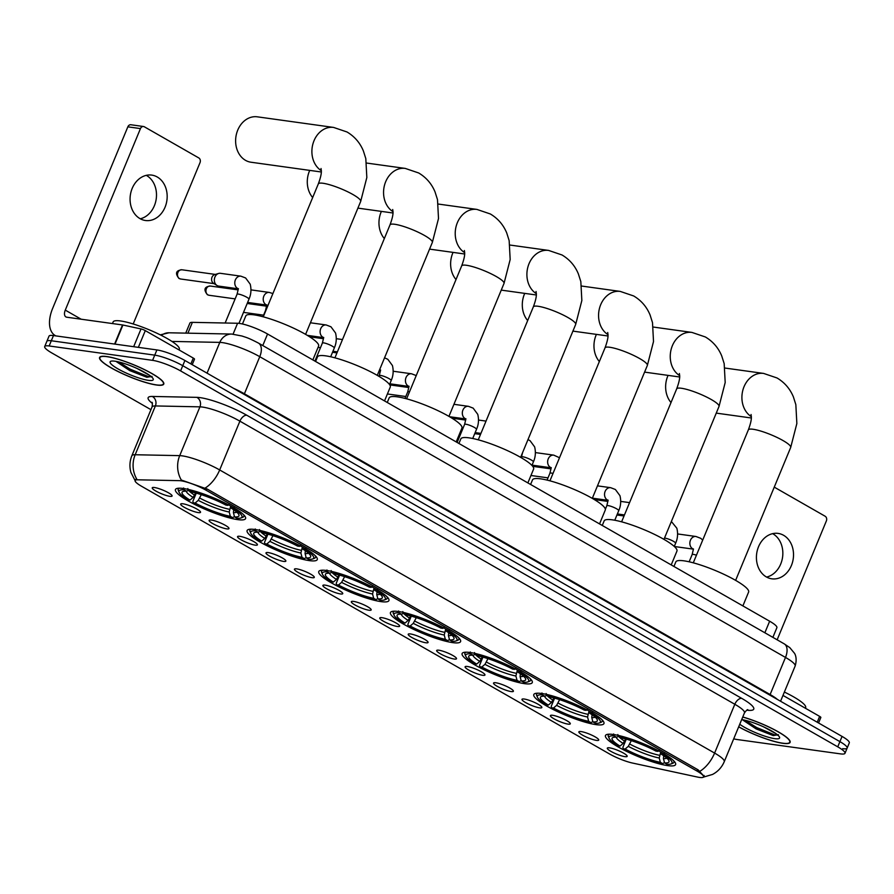 <?xml version="1.0" encoding="UTF-8"?>
<svg xmlns="http://www.w3.org/2000/svg" width="894" height="894" viewBox="0 0 894 894"><rect width="100%" height="100%" fill="white"/><g stroke="black" fill="none" stroke-linecap="round" stroke-linejoin="round"><path stroke-width="1.34" d="M469.987 652.497A37.961 6.917 -157.5 0 0 462.12 653.536A37.961 6.917 -157.5 0 0 484.123 669.785A37.961 6.917 -157.5 0 0 524.398 683.631A37.961 6.917 -157.5 0 0 532.265 682.591A37.961 6.917 -157.5 0 0 510.262 666.332A37.961 6.917 -157.5 0 0 469.987 652.497M254.969 529.494A37.961 6.917 -157.5 0 0 247.113 530.533A37.961 6.917 -157.5 0 0 269.116 546.793A37.961 6.917 -157.5 0 0 309.391 560.627A37.961 6.917 -157.5 0 0 317.258 559.588A37.961 6.917 -157.5 0 0 295.255 543.34A37.961 6.917 -157.5 0 0 254.969 529.494M326.645 570.495A37.961 6.917 -157.5 0 0 318.778 571.534A37.961 6.917 -157.5 0 0 340.782 587.794A37.961 6.917 -157.5 0 0 381.067 601.628A37.961 6.917 -157.5 0 0 388.924 600.589A37.961 6.917 -157.5 0 0 366.92 584.341A37.961 6.917 -157.5 0 0 326.645 570.495M398.311 611.496A37.961 6.917 -157.5 0 0 390.454 612.535A37.961 6.917 -157.5 0 0 412.447 628.795A37.961 6.917 -157.5 0 0 452.733 642.63A37.961 6.917 -157.5 0 0 460.589 641.59A37.961 6.917 -157.5 0 0 438.596 625.331A37.961 6.917 -157.5 0 0 398.311 611.496M541.652 693.498A37.961 6.917 -157.5 0 0 533.796 694.537A37.961 6.917 -157.5 0 0 555.789 710.786A37.961 6.917 -157.5 0 0 596.074 724.632A37.961 6.917 -157.5 0 0 603.931 723.592A37.961 6.917 -157.5 0 0 581.938 707.333A37.961 6.917 -157.5 0 0 541.652 693.498M613.329 734.499A37.961 6.917 -157.5 0 0 605.461 735.538A37.961 6.917 -157.5 0 0 627.465 751.787A37.961 6.917 -157.5 0 0 667.74 765.622A37.961 6.917 -157.5 0 0 675.607 764.582A37.961 6.917 -157.5 0 0 653.603 748.334A37.961 6.917 -157.5 0 0 613.329 734.499M183.304 488.504A37.961 6.917 -157.5 0 0 175.436 489.543A37.961 6.917 -157.5 0 0 197.44 505.792A37.961 6.917 -157.5 0 0 237.726 519.626A37.961 6.917 -157.5 0 0 245.582 518.587A37.961 6.917 -157.5 0 0 223.578 502.339A37.961 6.917 -157.5 0 0 183.304 488.504M198.3 512.597A10.739 1.956 22.5 0 1 186.399 508.429A10.739 1.956 22.5 0 1 180.823 503.903A10.739 1.956 22.5 0 1 182.901 503.78A10.739 1.956 22.5 0 1 193.786 507.457A10.739 1.956 22.5 0 1 200.547 512.072A10.739 1.956 22.5 0 1 198.3 512.597M226.752 528.868A10.739 1.956 22.5 0 1 214.839 524.7A10.739 1.956 22.5 0 1 209.263 520.174A10.739 1.956 22.5 0 1 211.342 520.051A10.739 1.956 22.5 0 1 222.226 523.728A10.739 1.956 22.5 0 1 228.998 528.343A10.739 1.956 22.5 0 1 226.752 528.868M255.192 545.139A10.739 1.956 22.5 0 1 243.28 540.971A10.739 1.956 22.5 0 1 237.703 536.445A10.739 1.956 22.5 0 1 239.782 536.322A10.739 1.956 22.5 0 1 250.666 539.998A10.739 1.956 22.5 0 1 257.438 544.614A10.739 1.956 22.5 0 1 255.192 545.139M283.633 561.41A10.739 1.956 22.5 0 1 271.72 557.241A10.739 1.956 22.5 0 1 266.144 552.716A10.739 1.956 22.5 0 1 268.234 552.593A10.739 1.956 22.5 0 1 279.107 556.269A10.739 1.956 22.5 0 1 285.879 560.884A10.739 1.956 22.5 0 1 283.633 561.41M312.073 577.68A10.739 1.956 22.5 0 1 300.161 573.512A10.739 1.956 22.5 0 1 294.595 568.986A10.739 1.956 22.5 0 1 296.674 568.863A10.739 1.956 22.5 0 1 307.547 572.54A10.739 1.956 22.5 0 1 314.319 577.155A10.739 1.956 22.5 0 1 312.073 577.68M340.513 593.951A10.739 1.956 22.5 0 1 328.601 589.783A10.739 1.956 22.5 0 1 323.036 585.257A10.739 1.956 22.5 0 1 325.114 585.134A10.739 1.956 22.5 0 1 335.999 588.811A10.739 1.956 22.5 0 1 342.76 593.426A10.739 1.956 22.5 0 1 340.513 593.951M368.954 610.222A10.739 1.956 22.5 0 1 357.052 606.054A10.739 1.956 22.5 0 1 351.476 601.528A10.739 1.956 22.5 0 1 353.555 601.405A10.739 1.956 22.5 0 1 364.439 605.082A10.739 1.956 22.5 0 1 371.2 609.697A10.739 1.956 22.5 0 1 368.954 610.222M397.405 626.493A10.739 1.956 22.5 0 1 385.493 622.325A10.739 1.956 22.5 0 1 379.916 617.799A10.739 1.956 22.5 0 1 381.995 617.676A10.739 1.956 22.5 0 1 392.879 621.352A10.739 1.956 22.5 0 1 399.652 625.968A10.739 1.956 22.5 0 1 397.405 626.493M425.846 642.764A10.739 1.956 22.5 0 1 413.933 638.595A10.739 1.956 22.5 0 1 408.357 634.069A10.739 1.956 22.5 0 1 410.435 633.947A10.739 1.956 22.5 0 1 421.32 637.623A10.739 1.956 22.5 0 1 428.092 642.238A10.739 1.956 22.5 0 1 425.846 642.764M454.286 659.034A10.739 1.956 22.5 0 1 442.374 654.866A10.739 1.956 22.5 0 1 436.808 650.34A10.739 1.956 22.5 0 1 438.887 650.217A10.739 1.956 22.5 0 1 449.76 653.894A10.739 1.956 22.5 0 1 456.532 658.509A10.739 1.956 22.5 0 1 454.286 659.034M482.726 675.305A10.739 1.956 22.5 0 1 470.814 671.137A10.739 1.956 22.5 0 1 465.249 666.611A10.739 1.956 22.5 0 1 467.327 666.488A10.739 1.956 22.5 0 1 478.201 670.154A10.739 1.956 22.5 0 1 484.973 674.78A10.739 1.956 22.5 0 1 482.726 675.305M511.167 691.576A10.739 1.956 22.5 0 1 499.265 687.408A10.739 1.956 22.5 0 1 493.689 682.882A10.739 1.956 22.5 0 1 495.768 682.759A10.739 1.956 22.5 0 1 506.652 686.424A10.739 1.956 22.5 0 1 513.413 691.051A10.739 1.956 22.5 0 1 511.167 691.576M539.607 707.847A10.739 1.956 22.5 0 1 527.706 703.679A10.739 1.956 22.5 0 1 522.13 699.153A10.739 1.956 22.5 0 1 524.208 699.03A10.739 1.956 22.5 0 1 535.093 702.695A10.739 1.956 22.5 0 1 541.853 707.322A10.739 1.956 22.5 0 1 539.607 707.847M568.059 724.118A10.739 1.956 22.5 0 1 556.146 719.949A10.739 1.956 22.5 0 1 550.57 715.423A10.739 1.956 22.5 0 1 552.648 715.301A10.739 1.956 22.5 0 1 563.533 718.966A10.739 1.956 22.5 0 1 570.305 723.592A10.739 1.956 22.5 0 1 568.059 724.118M596.499 740.388A10.739 1.956 22.5 0 1 584.587 736.22A10.739 1.956 22.5 0 1 579.01 731.694A10.739 1.956 22.5 0 1 581.1 731.571A10.739 1.956 22.5 0 1 591.973 735.237A10.739 1.956 22.5 0 1 598.745 739.863A10.739 1.956 22.5 0 1 596.499 740.388M624.94 756.648A10.739 1.956 22.5 0 1 613.027 752.491A10.739 1.956 22.5 0 1 607.462 747.965A10.739 1.956 22.5 0 1 609.54 747.842A10.739 1.956 22.5 0 1 620.414 751.508A10.739 1.956 22.5 0 1 627.186 756.134A10.739 1.956 22.5 0 1 624.94 756.648M169.86 496.326A10.739 1.956 22.5 0 1 157.947 492.158A10.739 1.956 22.5 0 1 152.382 487.632A10.739 1.956 22.5 0 1 154.461 487.521A10.739 1.956 22.5 0 1 165.345 491.186A10.739 1.956 22.5 0 1 172.106 495.801A10.739 1.956 22.5 0 1 169.86 496.326M185.74 333.127L189.886 323.114A21.49 3.911 22.5 0 1 192.378 322.354L237.58 323.259A21.49 3.911 22.5 0 1 239.536 323.438A21.49 3.911 22.5 0 1 267.552 333.998L769.645 621.218A21.49 3.911 22.5 0 1 776.886 627.689L772.874 637.366M179.258 480.648A19.344 3.52 22.5 0 1 181.013 480.804A19.344 3.52 22.5 0 1 206.223 490.303L697.041 771.075A19.344 3.52 22.5 0 1 703.556 776.897A19.344 3.52 22.5 0 1 697.365 777.031L632.471 763.04A19.344 3.52 22.5 0 1 609.44 753.921L141.621 486.302A19.344 3.52 22.5 0 1 135.106 480.48A19.344 3.52 22.5 0 1 137.352 479.799L179.258 480.648M106.766 356.538A34.743 6.325 -157.5 0 0 99.58 357.488A34.743 6.325 -157.5 0 0 119.707 372.362A34.743 6.325 -157.5 0 0 156.573 385.023A34.743 6.325 -157.5 0 0 163.758 384.074A34.743 6.325 -157.5 0 0 143.632 369.2A34.743 6.325 -157.5 0 0 106.766 356.538M738.679 726.844A34.743 6.325 -157.5 0 0 782.92 743.327A34.743 6.325 -157.5 0 0 790.106 742.378A34.743 6.325 -157.5 0 0 775.556 730.331A34.743 6.325 -157.5 0 0 742.769 716.988M135.34 481.039L130.96 472.546C129.339 466.847 129.641 461.259 131.854 455.761A28.653 5.219 22.5 0 1 135.173 454.744L179.716 455.638A25.066 22.339 91.2 0 0 181.326 480.044L207.386 489.141L698.192 769.902L704.338 776.618L703.656 777.109M733.706 738.857A21.49 3.911 -157.5 0 0 737.103 739.517L840.539 753.888A21.49 3.911 -157.5 0 0 844.986 753.307L847.143 748.099A21.49 3.911 -157.5 0 0 839.902 741.629L182.756 365.702A21.49 3.911 -157.5 0 0 154.74 355.142L51.304 340.759A21.49 3.911 -157.5 0 0 46.857 341.352A21.49 3.911 -157.5 0 1 51.304 340.759L154.74 355.142A21.49 3.911 -157.5 0 1 182.756 365.702L839.902 741.629A21.49 3.911 -157.5 0 1 847.143 748.099A21.49 3.911 -157.5 0 1 842.696 748.68M135.028 479.91L136.748 479.072A25.066 22.339 91.2 0 1 135.173 454.744L155.388 405.943A28.653 5.219 -157.5 0 0 152.058 406.96C152.528 403.876 152.472 402.322 151.902 402.3M844.986 753.307A21.49 3.911 -157.5 0 0 837.745 746.836L180.599 370.909A21.49 3.911 -157.5 0 0 152.583 360.349L49.148 345.967A21.49 3.911 -157.5 0 0 44.7 346.559A21.49 3.911 -157.5 0 0 51.941 353.029L150.941 409.664M847.143 748.099L849.3 742.892A21.49 3.911 -157.5 0 0 842.059 736.421L184.913 360.494A21.49 3.911 -157.5 0 0 156.897 349.934L53.461 335.563A21.49 3.911 -157.5 0 0 49.014 336.144L44.7 346.559M156.316 384.878A34.374 6.269 -157.5 0 0 163.434 383.939A34.374 6.269 -157.5 0 0 143.509 369.211A34.374 6.269 -157.5 0 0 107.023 356.684A34.374 6.269 -157.5 0 0 99.904 357.622A34.374 6.269 -157.5 0 0 119.83 372.34A34.374 6.269 -157.5 0 0 156.316 384.878M179.068 349.945L179.314 349.353A35.816 6.526 -157.5 0 0 158.551 334.01A35.816 6.526 -157.5 0 0 120.556 320.957A35.816 6.526 -157.5 0 0 113.136 321.941L112.465 323.561M116.578 361.779L129.775 370.608L146.907 377.29L152.058 376.363M114.935 361.198A23.345 4.258 -157.5 0 0 110.778 361.265A23.345 4.258 -157.5 0 0 121.796 370.932A23.345 4.258 -157.5 0 0 148.404 380.352A23.345 4.258 -157.5 0 0 153.176 378.832A23.345 4.258 -157.5 0 0 137.81 368.82A23.345 4.258 -157.5 0 0 114.935 361.198M149.745 375.458L137.151 368.507M151.6 376.922L148.046 376.441L130.312 369.244L118.567 361.902M146.907 377.29L129.887 370.272L116.455 361.455M146.303 175.358A22.92 18.461 -82.1 0 1 146.571 175.503A22.92 18.461 -82.1 0 1 156.204 199.049A22.92 18.461 -82.1 0 1 140.269 218.784M157.243 176.99A22.92 18.461 97.9 0 0 151.779 175.101A22.92 18.461 97.9 0 0 131.049 191.763A22.92 18.461 97.9 0 0 140 218.628A22.92 18.461 97.9 0 0 145.465 220.505A22.92 18.461 97.9 0 0 166.195 203.854A22.92 18.461 97.9 0 0 157.243 176.99M190.88 363.914L193.294 358.081L145.297 330.624L138.358 347.353M55.853 335.887A28.653 16.159 119.8 0 1 55.249 335.574A28.653 16.159 119.8 0 1 52.657 308.363L127.842 126.836A3.576 2.883 -82.1 0 1 130.904 124.758L143.521 126.512A3.576 2.883 97.9 0 0 140.459 128.591L65.273 310.117A7.163 4.034 -60.2 0 0 65.921 316.923A7.163 4.034 -60.2 0 0 66.782 317.214L122.512 324.958A3.576 0.648 22.5 0 1 122.925 325.025L141.029 328.936A3.576 0.648 22.5 0 1 145.297 330.624M133.195 323.974L200.01 162.663A3.576 2.883 97.9 0 0 198.792 157.936L144.37 126.803A3.576 2.883 97.9 0 0 143.521 126.512M193.294 358.081A3.576 0.648 22.5 0 1 194.501 359.164L192.221 364.674M738.712 726.777A34.374 6.269 -157.5 0 0 782.663 743.182A34.374 6.269 -157.5 0 0 789.782 742.232A34.374 6.269 -157.5 0 0 775.288 730.275A34.374 6.269 -157.5 0 0 742.735 717.066M805.416 708.249L805.662 707.646A35.816 6.526 -157.5 0 0 784.373 692.057M742.925 720.083L756.123 728.912L773.254 735.594L778.406 734.667M739.751 724.263A23.345 4.258 -157.5 0 0 774.752 738.656A23.345 4.258 -157.5 0 0 779.512 737.137A23.345 4.258 -157.5 0 0 764.459 727.258A23.345 4.258 -157.5 0 0 741.696 719.569M776.093 733.75L763.498 726.811M777.948 735.226L774.394 734.745L756.659 727.548L744.914 720.206M773.254 735.594L756.235 728.576L742.802 719.759M321.304 170.642A22.92 18.461 -82.1 0 1 312.967 143.744A22.92 18.461 -82.1 0 1 333.596 127.429L257.316 116.823A22.92 18.461 97.9 0 0 236.597 133.485A22.92 18.461 97.9 0 0 245.537 160.35A22.92 18.461 97.9 0 0 251.013 162.227L321.292 171.994M234.452 516.564L232.708 517.671A34.095 6.213 -157.5 0 1 193.171 502.763L195.115 503.043A30.798 5.61 -157.5 0 0 230.339 516.319L229.21 512.027L230.652 506.272M201.284 494.661L198.267 500.349L195.115 503.043M189.986 500.104L188.042 499.835A34.095 6.213 -157.5 0 1 179.113 492.303A34.095 6.213 -157.5 0 1 184.108 489.867L186.477 491.231A30.798 5.61 -157.5 0 0 182.946 491.521A30.798 5.61 -157.5 0 0 189.986 500.104L193.126 497.422L195.63 492.974M312.855 359.913L318.599 346.067A39.392 7.174 -157.5 0 0 295.769 329.204A39.392 7.174 -157.5 0 0 253.963 314.844A39.392 7.174 -157.5 0 0 245.805 315.917L242.464 323.986M233.669 509.748L233.412 512.608L234.541 516.9L236.921 518.263A34.095 6.213 -157.5 0 0 241.022 517.95L242.844 517.235A35.525 6.47 -157.5 0 0 243.872 516.363A35.525 6.47 -157.5 0 0 243.626 514.732M193.171 502.763L192.869 501.344L196.267 493.142M179.549 488.191A35.525 6.47 -157.5 0 0 178.23 489.163A35.525 6.47 -157.5 0 0 178.342 490.515L179.113 492.303M241.022 517.95A34.095 6.213 -157.5 0 0 232.976 508.295L234.362 507.11M184.108 489.867L183.616 487.979M234.541 516.9A30.798 5.61 -157.5 0 0 238.866 514.687A30.798 5.61 -157.5 0 0 231.032 508.027L232.976 508.295M230.339 516.319L232.708 517.671M231.032 508.027L230.574 505.926M188.299 490.415L186.477 491.231M187.818 488.56L188.31 490.46A34.095 6.213 -157.5 0 1 227.847 505.367L229.233 504.182M227.847 505.367L225.903 505.088A30.798 5.61 -157.5 0 0 190.69 491.812L188.31 490.46M306.117 557.554L304.385 558.672A34.095 6.213 -157.5 0 1 264.847 543.764L266.792 544.033A30.798 5.61 -157.5 0 0 302.004 557.32L300.887 553.017L302.328 547.273M272.949 535.662L269.932 541.351L266.792 544.033M261.663 541.105L259.707 540.825A34.095 6.213 -157.5 0 1 250.789 533.305A34.095 6.213 -157.5 0 1 255.773 530.868L258.154 532.232A30.798 5.61 -157.5 0 0 254.622 532.522A30.798 5.61 -157.5 0 0 261.663 541.105L264.803 538.411L267.295 533.975M384.532 400.914L390.265 387.068A39.392 7.174 -157.5 0 0 367.434 370.205A39.392 7.174 -157.5 0 0 325.628 355.846A39.392 7.174 -157.5 0 0 317.471 356.918L315.593 361.478M305.335 550.738L305.089 553.609L306.206 557.901L308.586 559.264A34.095 6.213 -157.5 0 0 312.688 558.951L314.509 558.236A35.525 6.47 -157.5 0 0 315.537 557.353A35.525 6.47 -157.5 0 0 315.303 555.733M264.847 543.764L264.535 542.345L267.943 534.143M251.225 529.192A35.525 6.47 -157.5 0 0 249.895 530.164A35.525 6.47 -157.5 0 0 250.007 531.517L250.789 533.305M312.688 558.951A34.095 6.213 -157.5 0 0 304.653 549.296L306.039 548.111M255.773 530.868L255.282 528.98M306.206 557.901A30.798 5.61 -157.5 0 0 310.542 555.688A30.798 5.61 -157.5 0 0 302.708 549.028L304.653 549.296M302.004 557.32L304.385 558.672M302.708 549.028L302.25 546.927M259.483 529.561L259.986 531.449L258.154 532.232M299.524 546.357A34.095 6.213 -157.5 0 0 259.986 531.449L262.355 532.813A30.798 5.61 -157.5 0 1 297.568 546.089L299.524 546.357L300.898 545.184M309.726 170.385A22.92 18.461 97.9 0 0 312.665 197.552M377.793 598.555L376.05 599.673A34.095 6.213 -157.5 0 1 336.513 584.765L338.457 585.034A30.798 5.61 -157.5 0 0 373.681 598.309L372.552 594.018L373.994 588.274M344.626 576.652L341.609 582.352L338.457 585.034M333.328 582.095L331.383 581.826A34.095 6.213 -157.5 0 1 322.455 574.306A34.095 6.213 -157.5 0 1 327.45 571.869L329.819 573.233A30.798 5.61 -157.5 0 0 326.288 573.523A30.798 5.61 -157.5 0 0 333.328 582.095L336.468 579.413L338.971 574.965M456.197 441.915L461.93 428.07A39.392 7.174 -157.5 0 0 439.099 411.206A39.392 7.174 -157.5 0 0 397.305 396.835A39.392 7.174 -157.5 0 0 389.147 397.919L387.258 402.479M377 591.739L376.754 594.611L377.883 598.902L380.252 600.254A34.095 6.213 -157.5 0 0 384.364 599.952L386.186 599.226A35.525 6.47 -157.5 0 0 387.214 598.354A35.525 6.47 -157.5 0 0 386.968 596.734M336.513 584.765L336.211 583.346L339.608 575.144M322.89 570.193A35.525 6.47 -157.5 0 0 321.572 571.165A35.525 6.47 -157.5 0 0 321.684 572.506L322.455 574.306M384.364 599.952A34.095 6.213 -157.5 0 0 376.318 590.297L377.704 589.112M327.45 571.869L326.958 569.981M377.883 598.902A30.798 5.61 -157.5 0 0 382.207 596.689A30.798 5.61 -157.5 0 0 374.374 590.029L376.318 590.297M373.681 598.309L376.05 599.673M374.374 590.029L373.916 587.917M331.64 572.406L329.819 573.233M331.16 570.562L331.652 572.451A34.095 6.213 -157.5 0 1 371.189 587.358L372.574 586.173M371.189 587.358L369.244 587.09A30.798 5.61 -157.5 0 0 334.032 573.814L331.652 572.451M381.403 211.386A22.92 18.461 97.9 0 0 384.342 238.553M449.458 639.556L447.726 640.674A34.095 6.213 -157.5 0 1 408.189 625.766L410.134 626.035A30.798 5.61 -157.5 0 0 445.346 639.311L444.217 635.019L445.67 629.275M416.291 617.653L413.274 623.353L410.134 626.035M404.993 623.096L403.049 622.827A34.095 6.213 -157.5 0 1 394.131 615.307A34.095 6.213 -157.5 0 1 399.115 612.871L401.495 614.223A30.798 5.61 -157.5 0 0 397.964 614.524A30.798 5.61 -157.5 0 0 404.993 623.096L408.145 620.414L410.637 615.966M527.873 482.916L533.606 469.071A39.392 7.174 -157.5 0 0 510.776 452.196A39.392 7.174 -157.5 0 0 468.97 437.837A39.392 7.174 -157.5 0 0 460.812 438.92L458.924 443.469M448.676 632.74L448.43 635.6L449.548 639.903L451.928 641.255A34.095 6.213 -157.5 0 0 456.029 640.942L457.851 640.227A35.525 6.47 -157.5 0 0 458.879 639.355A35.525 6.47 -157.5 0 0 458.633 637.735M408.189 625.766L407.876 624.347L411.274 616.145M394.556 611.194A35.525 6.47 -157.5 0 0 393.237 612.166A35.525 6.47 -157.5 0 0 393.349 613.507L394.131 615.307M456.029 640.942A34.095 6.213 -157.5 0 0 447.995 631.298L449.38 630.114M399.115 612.871L398.623 610.982M449.548 639.903A30.798 5.61 -157.5 0 0 453.884 637.679A30.798 5.61 -157.5 0 0 446.05 631.03L447.995 631.298M445.346 639.311L447.726 640.674M446.05 631.03L445.592 628.918M403.306 613.407L401.495 614.223M402.825 611.563L403.317 613.452A34.095 6.213 -157.5 0 1 442.854 628.359L444.24 627.175M442.854 628.359L440.91 628.091A30.798 5.61 -157.5 0 0 405.697 614.815L403.317 613.452M453.068 252.387A22.92 18.461 97.9 0 0 456.007 279.543M521.135 680.558L519.392 681.675A34.095 6.213 -157.5 0 1 479.854 666.768L481.799 667.036A30.798 5.61 -157.5 0 0 517.023 680.312L515.894 676.02L517.335 670.265M487.968 658.654L484.95 664.354L481.799 667.036M476.67 664.097L474.725 663.829A34.095 6.213 -157.5 0 1 465.796 656.308A34.095 6.213 -157.5 0 1 470.792 653.872L473.161 655.224A30.798 5.61 -157.5 0 0 469.629 655.514A30.798 5.61 -157.5 0 0 476.67 664.097L479.81 661.415L482.313 656.967M599.539 523.906L605.272 510.072A39.392 7.174 -157.5 0 0 582.441 493.197A39.392 7.174 -157.5 0 0 540.646 478.838A39.392 7.174 -157.5 0 0 532.489 479.922L530.6 484.47M520.342 673.741L520.096 676.602L521.224 680.893L523.593 682.256A34.095 6.213 -157.5 0 0 527.706 681.943L529.527 681.228A35.525 6.47 -157.5 0 0 530.555 680.356A35.525 6.47 -157.5 0 0 530.31 678.736M479.854 666.768L479.553 665.348L482.95 657.146M466.232 652.195A35.525 6.47 -157.5 0 0 464.914 653.168A35.525 6.47 -157.5 0 0 465.025 654.509L465.796 656.308M527.706 681.943A34.095 6.213 -157.5 0 0 519.66 672.299L521.046 671.115M470.792 653.872L470.3 651.972M521.224 680.893A30.798 5.61 -157.5 0 0 525.549 678.68A30.798 5.61 -157.5 0 0 517.715 672.031L519.66 672.299M517.023 680.312L519.392 681.675M517.715 672.031L517.257 669.919M474.982 654.408L473.161 655.224M474.502 652.564L474.993 654.453A34.095 6.213 -157.5 0 1 514.531 669.36L515.916 668.176M514.531 669.36L512.586 669.092A30.798 5.61 -157.5 0 0 477.374 655.816L474.993 654.453M524.733 293.388A22.92 18.461 97.9 0 0 527.672 320.544M592.8 721.559L591.068 722.676A34.095 6.213 -157.5 0 1 551.531 707.769L553.475 708.037A30.798 5.61 -157.5 0 0 588.688 721.313L587.559 717.022L589.012 711.266M559.633 699.656L556.616 705.355L553.475 708.037M548.335 705.098L546.39 704.83A34.095 6.213 -157.5 0 1 537.473 697.309A34.095 6.213 -157.5 0 1 542.457 694.861L544.837 696.225A30.798 5.61 -157.5 0 0 541.306 696.515A30.798 5.61 -157.5 0 0 548.335 705.098L551.486 702.416L553.978 697.968M671.215 564.907L676.948 551.062A39.392 7.174 -157.5 0 0 654.117 534.199A39.392 7.174 -157.5 0 0 612.312 519.839A39.392 7.174 -157.5 0 0 604.154 520.911L602.265 525.471M592.018 714.742L591.772 717.603L592.89 721.894L595.27 723.257A34.095 6.213 -157.5 0 0 599.371 722.944L601.193 722.229A35.525 6.47 -157.5 0 0 602.221 721.357A35.525 6.47 -157.5 0 0 601.975 719.737M551.531 707.769L551.218 706.349L554.615 698.136M537.897 693.185A35.525 6.47 -157.5 0 0 536.579 694.169A35.525 6.47 -157.5 0 0 536.691 695.51L537.473 697.309M599.371 722.944A34.095 6.213 -157.5 0 0 591.336 713.3L592.722 712.116M542.457 694.861L541.965 692.973M592.89 721.894A30.798 5.61 -157.5 0 0 597.226 719.681A30.798 5.61 -157.5 0 0 589.392 713.021L591.336 713.3M588.688 721.313L591.068 722.676M589.392 713.021L588.934 710.92M546.647 695.409L544.837 696.225M546.167 693.554L546.659 695.454A34.095 6.213 -157.5 0 1 586.196 710.361L587.581 709.177M586.196 710.361L584.251 710.093A30.798 5.61 -157.5 0 0 549.039 696.806L546.659 695.454M596.41 334.378A22.92 18.461 97.9 0 0 599.349 361.545M664.477 762.56L662.733 763.666A34.095 6.213 -157.5 0 1 623.196 748.759L625.141 749.038A30.798 5.61 -157.5 0 0 660.353 762.314L659.236 758.023L660.677 752.267M631.309 740.657L628.292 746.345L625.141 749.038M620.011 746.099L618.067 745.831A34.095 6.213 -157.5 0 1 609.138 738.299A34.095 6.213 -157.5 0 1 614.133 735.863L616.502 737.226A30.798 5.61 -157.5 0 0 612.971 737.516A30.798 5.61 -157.5 0 0 620.011 746.099L623.152 743.417L625.655 738.969M742.88 605.909L748.613 592.063A39.392 7.174 -157.5 0 0 725.783 575.2A39.392 7.174 -157.5 0 0 683.988 560.84A39.392 7.174 -157.5 0 0 675.83 561.913L673.942 566.472M663.683 755.743L663.437 758.604L664.566 762.895L666.935 764.258A34.095 6.213 -157.5 0 0 671.048 763.945L672.869 763.23A35.525 6.47 -157.5 0 0 673.897 762.359A35.525 6.47 -157.5 0 0 673.651 760.727M623.196 748.759L622.894 747.339L626.292 739.137M609.574 734.186A35.525 6.47 -157.5 0 0 608.255 735.17A35.525 6.47 -157.5 0 0 608.367 736.511L609.138 738.299M671.048 763.945A34.095 6.213 -157.5 0 0 663.002 754.29L664.387 753.117M614.133 735.863L613.642 733.974M664.566 762.895A30.798 5.61 -157.5 0 0 668.891 760.682A30.798 5.61 -157.5 0 0 661.057 754.022L663.002 754.29M660.353 762.314L662.733 763.666M661.057 754.022L660.599 751.921M617.843 734.555L618.335 736.455L616.502 737.226M657.872 751.362A34.095 6.213 -157.5 0 0 618.335 736.455L620.715 737.807A30.798 5.61 -157.5 0 1 655.928 751.083L657.872 751.362L659.258 750.178M668.075 375.379A22.92 18.461 97.9 0 0 671.014 402.546M238.106 288.796L218.672 286.091A6.448 5.196 -82.1 0 1 217.13 285.566A6.448 5.196 -82.1 0 1 216.974 285.465A6.448 5.196 -82.1 0 1 214.94 277.062A6.448 5.196 -82.1 0 1 218.65 273.463A6.448 5.196 -82.1 0 1 220.449 273.318L240.877 276.168L245.626 277.978L250.208 284.18C252.287 292.629 249.292 298.25 248.968 299.199A6.448 1.173 22.5 0 0 247.079 297.423A6.448 1.173 22.5 0 0 238.396 294.081A6.448 1.173 22.5 0 0 237.055 294.26L238.396 288.65M213.599 283.353A4.66 3.755 -82.1 0 1 213.487 283.286A4.66 3.755 -82.1 0 1 212.012 277.218A4.66 3.755 -82.1 0 1 214.694 274.614L218.65 273.463M772.651 533.651A22.92 18.461 -82.1 0 1 772.919 533.807A22.92 18.461 -82.1 0 1 782.552 557.353A22.92 18.461 -82.1 0 1 766.616 577.077M783.591 535.294A22.92 18.461 97.9 0 0 778.126 533.405A22.92 18.461 97.9 0 0 757.397 550.067A22.92 18.461 97.9 0 0 766.348 576.932A22.92 18.461 97.9 0 0 771.813 578.809A22.92 18.461 97.9 0 0 792.542 562.158A22.92 18.461 97.9 0 0 783.591 535.294M817.228 722.218L819.642 716.385L782.976 695.409M777.143 639.802L826.358 520.967A3.576 2.883 97.9 0 0 825.14 516.24L774.249 487.129M819.642 716.385A3.576 0.648 22.5 0 1 820.848 717.469L818.569 722.978M233.088 334.121L237.58 323.259M697.041 771.075L697.655 769.6M206.223 490.303L206.838 488.839M262.769 345.553L267.552 333.998M187.908 333.171L192.378 322.354M764.862 632.773L769.645 621.218M741.707 698.359A7.163 4.034 -60.2 0 0 734.812 704.271L239.894 421.163A28.653 5.219 -157.5 0 0 202.536 407.072A28.653 5.219 -157.5 0 0 199.932 406.848L155.388 405.943A7.163 6.381 -88.8 0 0 152.293 396.444L196.836 397.349A35.816 6.526 22.5 0 1 246.789 415.241L741.707 698.359A35.816 6.526 22.5 0 1 746.781 710.171M744.456 712.898A28.653 5.219 -157.5 0 0 734.812 704.271L714.597 753.072A28.653 5.219 22.5 0 1 724.241 761.699L744.456 712.898C746.289 710.406 747.429 709.355 747.876 709.724M196.836 397.349A7.163 6.381 -88.8 0 1 199.932 406.848L179.716 455.638A28.653 5.219 22.5 0 1 182.32 455.873A28.653 5.219 22.5 0 1 219.678 469.953A25.066 14.136 119.8 0 1 205.151 488.068M700.069 771.187A25.066 14.136 -60.2 0 0 714.597 753.072L219.678 469.953L239.894 421.163A7.163 4.034 -60.2 0 1 246.789 415.241M152.349 403.384A35.816 6.526 22.5 0 1 152.293 396.444M837.745 746.836L842.059 736.421M180.599 370.909L184.913 360.494M152.583 360.349L156.897 349.934M49.148 345.967L53.461 335.563M244.185 394.41A3.576 2.023 119.8 0 1 244.408 393.785L770.125 694.526L785.491 657.436A14.326 8.08 -60.2 0 0 784.194 643.836L789.782 647.614L794.509 653.302C794.118 652.788 797.817 657.168 795.135 666.064A28.653 5.219 -157.5 0 0 785.491 657.436L259.763 356.695A28.653 5.219 -157.5 0 0 222.416 342.614A28.653 5.219 -157.5 0 0 219.801 342.391L207.05 373.167M233.625 388.365A28.653 5.219 22.5 0 1 244.408 393.785L259.763 356.695A14.326 8.08 -60.2 0 0 258.467 343.095L784.194 643.836M160.261 334.848L168.977 332.791L231.669 334.054A14.326 12.762 91.2 0 0 219.801 342.391L171.927 341.419M769.913 695.141A3.576 2.023 119.8 0 1 770.125 694.526A28.653 5.219 22.5 0 1 777.456 699.466M168.977 332.791A14.326 12.762 91.2 0 0 161.378 335.406M81.153 319.214L65.273 310.117M114.6 344.056L122.512 324.958M140.459 128.591L127.842 126.836M122.925 325.025L115.013 344.112M133.664 346.704L141.029 328.936M321.047 168.519C320.89 169.715 322.913 171.536 318.32 183.896A22.92 4.179 22.5 0 1 323.069 183.27A22.92 4.179 22.5 0 1 352.951 194.534A22.92 4.179 22.5 0 1 360.673 201.441L305.614 334.367M199.843 498.137A26.496 4.828 -157.5 0 0 229.4 509.289M189.17 490.94A26.496 4.828 -157.5 0 0 194.702 495.198M233.412 512.608A27.546 5.018 -157.5 0 0 236.765 512.139M198.267 500.349A27.546 5.018 -157.5 0 0 229.21 512.027M186.231 491.219A27.546 5.018 -157.5 0 0 193.126 497.422M392.723 209.509C392.567 210.716 394.578 212.537 389.996 224.897A22.92 4.179 22.5 0 1 394.735 224.271A22.92 4.179 22.5 0 1 424.616 235.535A22.92 4.179 22.5 0 1 432.338 242.442L377.279 375.368M392.98 211.643A22.92 18.461 -82.1 0 1 384.632 184.745A22.92 18.461 -82.1 0 1 405.261 168.418L366.618 163.054M271.508 539.138A26.496 4.828 -157.5 0 0 301.077 550.291M260.836 531.941A26.496 4.828 -157.5 0 0 266.378 536.199M305.089 553.609A27.546 5.018 -157.5 0 0 308.43 553.14M269.932 541.351A27.546 5.018 -157.5 0 0 300.887 553.017M257.908 532.209A27.546 5.018 -157.5 0 0 264.803 538.411M464.388 250.51C464.232 251.717 466.255 253.527 461.662 265.898A22.92 4.179 22.5 0 1 466.411 265.272A22.92 4.179 22.5 0 1 496.293 276.537A22.92 4.179 22.5 0 1 504.015 283.443L448.944 416.369M464.645 252.644A22.92 18.461 -82.1 0 1 456.298 225.735A22.92 18.461 -82.1 0 1 476.938 209.419L438.295 204.055M343.184 580.139A26.496 4.828 -157.5 0 0 372.742 591.292M332.512 572.942A26.496 4.828 -157.5 0 0 338.044 577.2M376.754 594.611A27.546 5.018 -157.5 0 0 380.106 594.141M341.609 582.352A27.546 5.018 -157.5 0 0 372.552 594.018M329.573 573.21A27.546 5.018 -157.5 0 0 336.468 579.413M536.054 291.511C535.908 292.718 537.92 294.528 533.327 306.899A22.92 4.179 22.5 0 1 538.076 306.273A22.92 4.179 22.5 0 1 567.958 317.538A22.92 4.179 22.5 0 1 575.68 324.433L520.621 457.37M536.322 293.645A22.92 18.461 -82.1 0 1 527.974 266.736A22.92 18.461 -82.1 0 1 548.603 250.421L509.96 245.045M414.85 621.14A26.496 4.828 -157.5 0 0 444.419 632.281M404.177 613.943A26.496 4.828 -157.5 0 0 409.72 618.201M448.43 635.6A27.546 5.018 -157.5 0 0 451.772 635.142M413.274 623.353A27.546 5.018 -157.5 0 0 444.217 635.019M401.25 614.212A27.546 5.018 -157.5 0 0 408.145 620.414M607.73 332.512C607.574 333.708 609.585 335.529 605.003 347.9A22.92 4.179 22.5 0 1 609.753 347.263A22.92 4.179 22.5 0 1 639.635 358.539A22.92 4.179 22.5 0 1 647.357 365.434L592.286 498.371M607.987 334.635A22.92 18.461 -82.1 0 1 599.639 307.737A22.92 18.461 -82.1 0 1 620.28 291.422L581.625 286.046M486.526 662.141A26.496 4.828 -157.5 0 0 516.084 673.283M475.843 654.944A26.496 4.828 -157.5 0 0 481.385 659.202M520.096 676.602A27.546 5.018 -157.5 0 0 523.448 676.143M484.95 664.354A27.546 5.018 -157.5 0 0 515.894 676.02M472.915 655.213A27.546 5.018 -157.5 0 0 479.81 661.415M679.395 373.513C679.25 374.709 681.262 376.53 676.669 388.89A22.92 4.179 22.5 0 1 681.418 388.264A22.92 4.179 22.5 0 1 711.3 399.54A22.92 4.179 22.5 0 1 719.022 406.435L663.963 539.373M679.663 375.636A22.92 18.461 -82.1 0 1 671.316 348.738A22.92 18.461 -82.1 0 1 691.945 332.423L653.302 327.048M558.191 703.131A26.496 4.828 -157.5 0 0 587.76 714.284M547.519 695.945A26.496 4.828 -157.5 0 0 553.062 700.203M591.772 717.603A27.546 5.018 -157.5 0 0 595.113 717.144M556.616 705.355A27.546 5.018 -157.5 0 0 587.559 717.022M544.591 696.214A27.546 5.018 -157.5 0 0 551.486 702.416M751.072 414.514C750.915 415.71 752.927 417.532 748.345 429.891A22.92 4.179 22.5 0 1 753.094 429.265A22.92 4.179 22.5 0 1 782.976 440.53A22.92 4.179 22.5 0 1 790.698 447.436L735.628 580.362M751.329 416.638A22.92 18.461 -82.1 0 1 742.981 389.739A22.92 18.461 -82.1 0 1 763.621 373.424L724.967 368.049M629.857 744.132A26.496 4.828 -157.5 0 0 659.426 755.285M619.184 736.935A26.496 4.828 -157.5 0 0 624.727 741.193M663.437 758.604A27.546 5.018 -157.5 0 0 666.79 758.134M628.292 746.345A27.546 5.018 -157.5 0 0 659.236 758.023M616.257 737.215A27.546 5.018 -157.5 0 0 623.152 743.417M179.504 278.615A4.66 3.755 -82.1 0 1 177.682 273.162A4.66 3.755 -82.1 0 1 181.895 269.776C175.939 270.469 174.956 273.352 178.945 278.425A4.66 2.626 -60.2 0 0 179.504 278.615A4.66 3.755 -82.1 0 0 180.61 278.995L214.057 283.644M238.083 288.65A6.448 5.196 -82.1 0 1 237.569 288.404A6.448 5.196 -82.1 0 1 237.279 288.226A6.448 5.196 -82.1 0 1 235.111 280.649A6.448 5.196 -82.1 0 1 240.877 276.168M207.944 294.886A4.66 3.755 -82.1 0 1 206.123 289.433A4.66 3.755 -82.1 0 1 210.336 286.046C204.391 286.739 203.396 289.622 207.386 294.696A4.66 2.626 -60.2 0 0 207.944 294.886A4.66 3.755 -82.1 0 0 209.051 295.266L235.144 298.887M266.524 304.921A6.448 5.196 -82.1 0 1 266.01 304.675A6.448 5.196 -82.1 0 1 265.719 304.496A6.448 5.196 -82.1 0 1 263.551 296.92A6.448 5.196 -82.1 0 1 269.317 292.439L272.905 293.556M266.837 304.921L265.496 310.531A6.448 1.173 22.5 0 1 265.954 310.319M323.717 337.463L322.388 343.072A6.448 1.173 22.5 0 1 323.717 342.894A6.448 1.173 22.5 0 1 332.4 346.235A6.448 1.173 22.5 0 1 334.289 348.012C334.613 347.062 337.619 341.441 335.541 332.993L330.959 326.791L326.209 324.969L310.408 322.779M323.404 337.463A6.448 5.196 -82.1 0 1 322.89 337.217A6.448 5.196 -82.1 0 1 322.611 337.038A6.448 5.196 -82.1 0 1 320.432 329.461A6.448 5.196 -82.1 0 1 326.209 324.969M380.609 369.993L379.268 375.614A6.448 1.173 22.5 0 1 380.598 375.435A6.448 1.173 22.5 0 1 389.292 378.777A6.448 1.173 22.5 0 1 391.181 380.553C391.505 379.604 394.5 373.971 392.421 365.523L387.84 359.321L384.554 357.812M380.296 370.004A6.448 5.196 -82.1 0 1 379.782 369.758A6.448 5.196 -82.1 0 1 379.637 369.669M409.05 386.264L407.709 391.885A6.448 1.173 22.5 0 1 409.05 391.706A6.448 1.173 22.5 0 1 409.519 391.784M408.737 386.275A6.448 5.196 -82.1 0 1 408.223 386.029A6.448 5.196 -82.1 0 1 407.932 385.85A6.448 5.196 -82.1 0 1 405.764 378.274A6.448 5.196 -82.1 0 1 411.531 373.781L416.28 375.592M465.93 418.805L464.589 424.426A6.448 1.173 22.5 0 1 465.93 424.248A6.448 1.173 22.5 0 1 474.613 427.578A6.448 1.173 22.5 0 1 476.502 429.355C476.826 428.416 479.832 422.784 477.754 414.335L473.161 408.133L468.422 406.323L453.94 404.311M465.618 418.817A6.448 5.196 -82.1 0 1 465.103 418.571A6.448 5.196 -82.1 0 1 464.824 418.392A6.448 5.196 -82.1 0 1 462.645 410.815A6.448 5.196 -82.1 0 1 468.422 406.323M522.554 452.699L521.481 456.968A6.448 1.173 22.5 0 1 522.811 456.789A6.448 1.173 22.5 0 1 531.505 460.119A6.448 1.173 22.5 0 1 533.394 461.896C533.718 460.958 536.713 455.325 534.634 446.877L530.053 440.675L527.985 439.58M551.263 467.618L549.922 473.239A6.448 1.173 22.5 0 1 551.252 473.06A6.448 1.173 22.5 0 1 552.995 473.451M550.95 467.629A6.448 5.196 -82.1 0 1 550.436 467.383A6.448 5.196 -82.1 0 1 550.145 467.204A6.448 5.196 -82.1 0 1 547.966 459.628A6.448 5.196 -82.1 0 1 553.744 455.135L559.51 457.728M608.144 500.159L606.803 505.781A6.448 1.173 22.5 0 1 608.144 505.602A6.448 1.173 22.5 0 1 616.826 508.932A6.448 1.173 22.5 0 1 618.715 510.709C619.039 509.77 622.034 504.138 619.955 495.689L615.374 489.487L610.636 487.677L597.471 485.855M607.831 500.171A6.448 5.196 -82.1 0 1 607.317 499.925A6.448 5.196 -82.1 0 1 607.037 499.746A6.448 5.196 -82.1 0 1 604.858 492.169A6.448 5.196 -82.1 0 1 610.636 487.677M664.488 538.087A6.448 1.173 22.5 0 1 665.024 538.143A6.448 1.173 22.5 0 1 673.718 541.473A6.448 1.173 22.5 0 1 675.607 543.25C675.931 542.3 678.926 536.679 676.847 528.231L671.372 521.481M693.465 548.972L692.135 554.593A6.448 1.173 22.5 0 1 693.465 554.414A6.448 1.173 22.5 0 1 696.448 555.185M693.152 548.983A6.448 5.196 -82.1 0 1 692.649 548.726A6.448 5.196 -82.1 0 1 692.358 548.558A6.448 5.196 -82.1 0 1 690.179 540.982A6.448 5.196 -82.1 0 1 695.957 536.489L700.706 538.3L702.718 540.054M135.106 480.48L135.553 479.407M703.556 776.897L704.148 775.467M703.276 777.177L712.563 774.428C717.949 771.567 721.838 767.32 724.241 761.699M131.854 455.761L152.058 406.96M231.669 334.054L242.039 336.032C245.984 337.474 247.068 337.172 258.467 343.095M795.135 666.064L780.563 701.242M163.781 383.101L163.434 383.939M100.251 356.784L99.904 357.622M790.128 741.394L789.782 742.232M360.673 201.441L366.831 177.515L365.814 158.618L363.366 150.896C359.98 142.749 354.527 136.436 346.984 131.966L333.596 127.429M244.263 515.413L243.872 516.363M178.621 488.213L178.23 489.163M263.261 316.834L318.32 183.896M432.338 242.442L438.507 218.516L437.49 199.619L435.032 191.897C431.657 183.751 426.192 177.437 418.66 172.967L405.261 168.418M392.958 212.995L357.902 208.123M315.94 556.403L315.537 557.353M250.298 529.214L249.895 530.164M334.926 357.823L389.996 224.897M504.015 283.443L510.172 259.517L509.155 240.62L506.708 232.898C503.322 224.74 497.869 218.438 490.325 213.968L476.938 209.419M464.634 253.997L429.578 249.124M387.605 597.404L387.214 598.354M321.963 570.216L321.572 571.165M406.602 398.825L461.662 265.898M575.68 324.433L581.849 300.518L580.832 281.621L578.373 273.899C574.998 265.741 569.534 259.439 562.002 254.969L548.603 250.421M536.299 294.986L501.243 290.114M459.281 638.405L458.879 639.355M393.639 611.217L393.237 612.166M478.268 439.826L533.327 306.899M647.357 365.434L653.514 341.519L652.497 322.611L650.05 314.9C646.664 306.743 641.21 300.429 633.667 295.959L620.28 291.422M607.976 335.988L572.92 331.115M530.947 679.406L530.555 680.356M465.305 652.218L464.914 653.168M549.944 480.827L605.003 347.9M719.022 406.435L725.19 382.509L724.174 363.612L721.715 355.901C718.34 347.744 712.876 341.43 705.344 336.96L691.945 332.423M679.641 376.989L644.585 372.116M602.623 720.408L602.221 721.357M536.97 693.219L536.579 694.169M621.609 521.828L676.669 388.89M790.698 447.436L796.856 423.51L795.839 404.613L793.391 396.891C790.005 388.745 784.541 382.431 777.009 377.961L763.621 373.424M751.318 417.99L716.25 413.117M674.288 761.409L673.897 762.359M608.646 734.209L608.255 735.17M693.286 562.829L748.345 429.891M238.955 323.36L248.968 299.199M213.487 283.286L216.974 285.465M225.143 323.013L237.055 294.26M181.895 269.776L215.342 274.424M180.61 278.995L178.945 278.425M266.546 305.066L247.627 302.429M262.925 316.744L265.496 310.531M269.317 292.439L251.035 289.891M210.336 286.046L238.139 289.902M209.051 295.266L207.386 294.696M243.514 312.375L263.585 315.157M247.191 303.479L266.58 306.173M330.668 356.773L334.289 348.012M323.427 337.608L307.29 335.362M314.923 361.098L322.388 343.072M337.396 351.867L332.948 351.241M318.052 347.364L320.465 347.699M342.503 339.552L336.356 338.703M309.603 336.792L323.46 338.714M389.527 384.543L391.181 380.553M380.308 370.15L379.492 370.027M378.955 376.363L379.268 375.614M332.523 352.292L336.971 352.918M408.759 386.42L389.84 383.783M405.004 398.411L407.709 391.885M411.531 373.781L393.248 371.245M379.056 371.077L380.341 371.256M387.415 393.963L405.798 396.511M389.762 384.889L408.793 387.527M472.725 438.496L476.502 429.355M465.64 418.951L449.559 416.716M457.136 442.441L464.589 424.426M480.927 433.4L475.161 432.595M461.583 428.908L462.679 429.053M486.034 421.096L478.569 420.057M451.951 418.168L465.673 420.068M531.93 465.428L533.394 461.896M521.18 457.694L521.481 456.968M474.725 433.646L480.503 434.45M550.961 467.763L532.053 465.137M547.083 480.1L549.922 473.239M553.744 455.135L535.461 452.599M530.947 475.496L548 477.865M532.723 466.344L551.006 468.881M614.77 520.241L618.715 510.709M607.853 500.305L592.376 498.159M605.361 509.267L606.803 505.781M624.47 514.933L617.374 513.949M629.566 502.629L620.782 501.411M594.264 499.534L607.886 501.422M674.277 546.457L675.607 543.25M616.938 515L624.034 515.983M693.174 549.117L674.322 546.502M689.151 561.801L692.135 554.593M695.957 536.489L677.663 533.953"/></g></svg>
